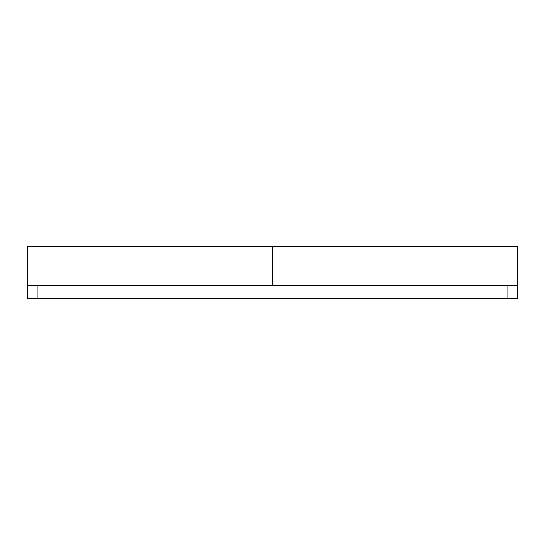 <?xml version="1.0" encoding="UTF-8"?>
<svg xmlns="http://www.w3.org/2000/svg" width="545" height="545" viewBox="0 0 545 545"><rect width="100%" height="100%" fill="white"/><g stroke="black" fill="none" stroke-linecap="round" stroke-linejoin="round"><path stroke-width="0.82" d="M507.94 285.58L517.75 285.58L517.75 298.66L507.94 298.66L507.94 285.58L27.25 285.58L27.25 246.34L272.5 246.34L272.5 285.253L517.75 285.253L517.75 246.34L272.5 246.34L272.5 285.58M507.94 298.66L27.25 298.66L27.25 285.58M37.06 298.66L37.06 285.58"/></g></svg>
